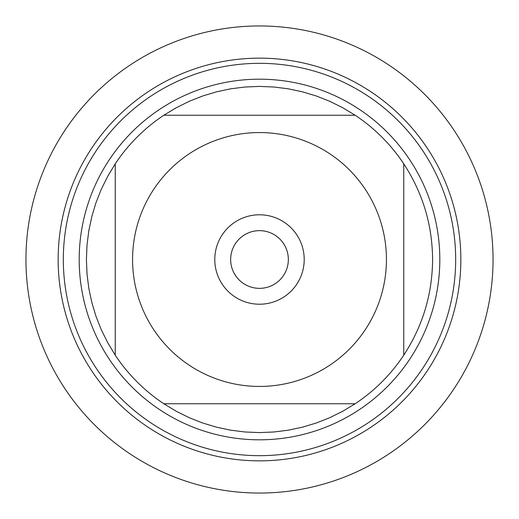 <?xml version="1.0" encoding="UTF-8"?>
<svg xmlns="http://www.w3.org/2000/svg" width="519" height="519" viewBox="0 0 519 519"><rect width="100%" height="100%" fill="white"/><g stroke="black" fill="none" stroke-linecap="round" stroke-linejoin="round"><path stroke-width="0.78" d="M58.154 259.5A201.346 201.346 0 0 0 360.173 433.871A201.346 201.346 0 0 0 360.173 85.129A201.346 201.346 0 0 0 58.154 259.5A201.346 201.346 0 0 0 259.5 460.846A201.346 201.346 0 0 0 460.846 259.5A201.346 201.346 0 0 0 259.5 58.154A201.346 201.346 0 0 0 58.154 259.5M79.193 259.5A180.307 180.307 0 0 1 349.657 103.346A180.307 180.307 0 0 1 349.657 415.654A180.307 180.307 0 0 1 79.193 259.5M214.782 259.5A44.718 44.718 0 0 1 281.856 220.776A44.718 44.718 0 0 1 281.856 298.224A44.718 44.718 0 0 1 214.782 259.5M386.434 259.5A126.934 126.934 0 0 0 222.859 137.97A126.934 126.934 0 0 0 153.721 329.669A126.934 126.934 0 0 0 386.434 259.5M355.184 115.25L342.793 107.764L329.818 101.328L316.356 96.009L302.493 91.831L288.33 88.82L273.967 87.01L259.5 86.407L245.033 87.01L230.67 88.82L216.507 91.831L202.644 96.009L189.182 101.328L176.207 107.764L163.816 115.25A173.093 173.093 0 0 0 115.25 163.816L107.764 176.207L101.328 189.182L96.009 202.644L91.831 216.507L88.82 230.67L87.01 245.033L86.407 259.5L87.01 273.967L88.82 288.33L91.831 302.493L96.009 316.356L101.328 329.818L107.764 342.793L115.25 355.184A173.093 173.093 0 0 0 163.816 403.75L176.207 411.236L189.182 417.672L202.644 422.991L216.507 427.169L230.67 430.18L245.033 431.99L259.5 432.593L273.967 431.99L288.33 430.18L302.493 427.169L316.356 422.991L329.818 417.672L342.793 411.236L355.184 403.75A173.093 173.093 0 0 0 403.75 355.184L403.75 163.816A173.093 173.093 0 0 0 355.184 115.25L163.816 115.25A173.093 173.093 0 0 0 115.25 163.816L115.25 355.184A173.093 173.093 0 0 0 163.816 403.75L355.184 403.75A173.093 173.093 0 0 0 403.75 355.184C422.719 326.107 432.333 294.215 432.593 259.5C432.333 224.785 422.719 192.893 403.75 163.816A173.093 173.093 0 0 0 355.184 115.25M230.65 259.5A28.85 28.85 0 0 0 273.922 284.483A28.85 28.85 0 0 0 273.922 234.517A28.85 28.85 0 0 0 230.65 259.5M25.95 259.5A233.55 233.55 0 0 1 259.5 25.95A233.55 233.55 0 0 1 493.05 259.5A233.55 233.55 0 0 1 259.5 493.05A233.55 233.55 0 0 1 25.95 259.5L25.95 259.5M63.324 259.5A196.176 196.176 0 0 1 357.585 89.605A196.176 196.176 0 0 1 357.585 429.395A196.176 196.176 0 0 1 63.324 259.5"/></g></svg>

